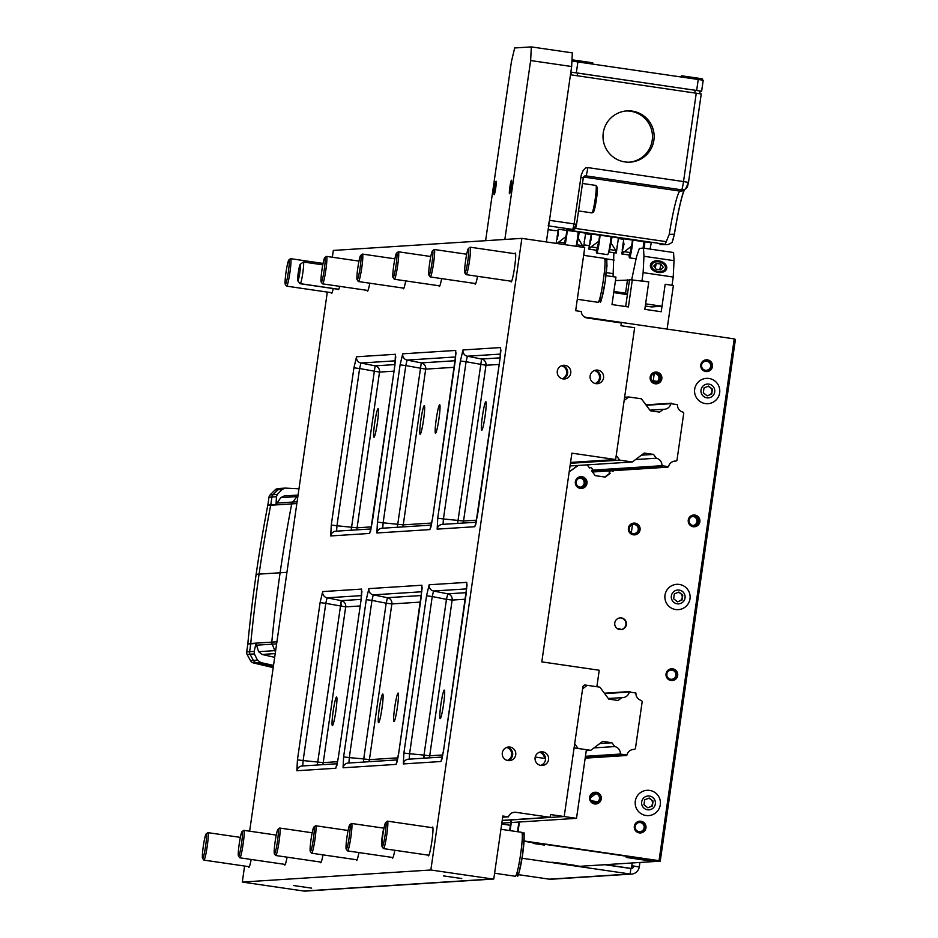 <?xml version="1.0" encoding="UTF-8"?>
<svg xmlns="http://www.w3.org/2000/svg" width="938" height="938" viewBox="0 0 938 938"><rect width="100%" height="100%" fill="white"/><g stroke="black" fill="none" stroke-linecap="round" stroke-linejoin="round"><path stroke-width="1.41" d="M620.194 629.621A5.898 5.874 86.3 0 0 620.956 629.41M693.311 525.491A4.584 4.561 86.3 0 0 692.725 516.416M692.877 525.456A4.584 4.561 86.3 0 0 698.083 520.637A4.584 4.561 86.3 0 0 693.241 516.357A4.584 4.561 86.3 0 0 692.877 525.456M655.263 382.552A4.584 4.561 86.3 0 0 654.689 373.476M654.841 382.516A4.584 4.561 86.3 0 0 660.035 377.686A4.584 4.561 86.3 0 0 655.193 373.406A4.584 4.561 86.3 0 0 654.841 382.516M580.446 487.162A4.584 4.561 86.3 0 0 579.86 478.075M580.012 487.115A4.584 4.561 86.3 0 0 585.218 482.296A4.584 4.561 86.3 0 0 580.376 478.017A4.584 4.561 86.3 0 0 580.012 487.115M524.072 840.976L659.039 860.674L734.231 338.888L584.573 317.056M659.039 860.674L524.049 841.304L660.235 861.166L578.148 866.419L522.044 858.235L630.101 874.005L630.899 868.506L604.869 864.707L631.415 868.471L605.409 864.672M511.163 819.941L509.627 830.552M511.667 819.906L510.131 830.634M671.995 680.578A5.898 5.874 86.3 0 0 677.224 674.34A5.898 5.874 86.3 0 0 671.245 668.817M670.717 679.241A4.584 4.561 86.3 0 0 675.606 673.015A4.584 4.561 86.3 0 0 667.786 671.878A4.584 4.561 86.3 0 0 670.717 679.241M694.167 526.781A5.898 5.874 86.3 0 0 699.385 520.543A5.898 5.874 86.3 0 0 693.405 515.032M706.748 371.6A5.898 5.874 86.3 0 0 711.977 365.363A5.898 5.874 86.3 0 0 705.997 359.84M705.47 370.276A4.584 4.561 86.3 0 0 710.347 364.05A4.584 4.561 86.3 0 0 702.539 362.9A4.584 4.561 86.3 0 0 705.47 370.276M620.71 629.633A5.898 5.874 86.3 0 0 625.916 623.149A5.898 5.874 86.3 0 0 619.948 617.872M621.191 629.55A4.584 4.561 86.3 0 0 617.755 628.894M634.358 534.883A5.898 5.874 86.3 0 0 639.587 528.645A5.898 5.874 86.3 0 0 633.607 523.123M633.068 533.558A4.584 4.561 86.3 0 0 637.957 527.332A4.584 4.561 86.3 0 0 630.148 526.183A4.584 4.561 86.3 0 0 633.068 533.558M595.571 804.018A5.898 5.874 86.3 0 0 600.801 797.781A5.898 5.874 86.3 0 0 594.821 792.258M594.293 802.682A4.584 4.561 86.3 0 0 599.183 796.456A4.584 4.561 86.3 0 0 591.362 795.318A4.584 4.561 86.3 0 0 594.293 802.682M656.119 383.841A5.898 5.874 86.3 0 0 661.349 377.604A5.898 5.874 86.3 0 0 655.369 372.081M581.29 488.452A5.898 5.874 86.3 0 0 586.52 482.214A5.898 5.874 86.3 0 0 580.54 476.692M564.453 366.453L564.348 367.192M603.744 469.434A7.774 7.739 86.3 0 0 603.486 470.137M600.437 470.325L597.928 469.809M518.902 822.028L517.506 831.713M577.785 465.471L569.272 471.849M590.26 467.722A1.665 1.653 86.3 0 0 589.439 467.863M610.345 470.841A1.665 1.653 86.3 0 0 609.594 473.456L604.822 477.032M613.335 470.653L612.584 471.216M519.418 821.993L518.011 831.783M580.341 488.393A5.898 5.874 86.3 0 0 587.036 482.179A5.898 5.874 86.3 0 0 580.798 476.668A5.898 5.874 86.3 0 0 580.341 488.393M655.158 383.783A5.898 5.874 86.3 0 0 661.865 377.568A5.898 5.874 86.3 0 0 655.627 372.058A5.898 5.874 86.3 0 0 655.158 383.783M594.61 803.96A5.898 5.874 86.3 0 0 601.317 797.746A5.898 5.874 86.3 0 0 595.079 792.235A5.898 5.874 86.3 0 0 594.61 803.96M633.396 534.824A5.898 5.874 86.3 0 0 640.103 528.61A5.898 5.874 86.3 0 0 633.865 523.099A5.898 5.874 86.3 0 0 633.396 534.824M621.706 629.527A5.898 5.874 86.3 0 0 626.408 622.984A5.898 5.874 86.3 0 0 614.718 623.5A5.898 5.874 86.3 0 0 621.706 629.527M705.786 371.542A5.898 5.874 86.3 0 0 712.493 365.328A5.898 5.874 86.3 0 0 706.255 359.817A5.898 5.874 86.3 0 0 705.786 371.542M693.205 526.722A5.898 5.874 86.3 0 0 699.9 520.52A5.898 5.874 86.3 0 0 693.663 515.009A5.898 5.874 86.3 0 0 693.205 526.722M671.045 680.519A5.898 5.874 86.3 0 0 677.74 674.305A5.898 5.874 86.3 0 0 671.502 668.794A5.898 5.874 86.3 0 0 671.045 680.519M639.306 832.909A5.898 5.874 86.3 0 0 645.602 824.889A5.898 5.874 86.3 0 0 635.53 823.423A5.898 5.874 86.3 0 0 639.306 832.909M613.851 470.618L612.76 471.439A1.665 1.653 86.3 0 0 611.74 470.759M610.849 470.817A1.665 1.653 86.3 0 0 610.11 473.42L605.221 477.09L595.22 475.636L591.561 470.724A1.665 1.653 86.3 0 0 591.948 468.355A1.665 1.653 86.3 0 0 589.58 468.05L587.211 464.861M578.3 465.436L569.19 471.837M640.267 832.967A5.898 5.874 86.3 0 0 645.496 826.73A5.898 5.874 86.3 0 0 639.517 821.207M638.977 831.631A4.584 4.561 86.3 0 0 643.867 825.405A4.584 4.561 86.3 0 0 636.058 824.268A4.584 4.561 86.3 0 0 638.977 831.631M704.016 387.922L708.577 386.093L712.446 389.153L711.731 394.03L707.17 395.859L703.312 392.799L704.016 387.922M708.87 384.111A6.941 6.906 -93.7 0 1 713.302 395.273A6.941 6.906 -93.7 0 1 701.46 393.55A6.941 6.906 -93.7 0 1 708.87 384.111M708.976 378.471A12.686 12.628 -93.7 0 1 717.089 398.873A12.686 12.628 -93.7 0 1 695.445 395.719A12.686 12.628 -93.7 0 1 708.976 378.471M707.463 386.538A4.467 4.444 -93.7 0 1 709.105 386.843L709.046 386.796A4.491 4.467 -93.7 0 1 711.18 388.496L711.121 388.449A4.467 4.444 -93.7 0 1 711.872 390.337L711.883 390.267A4.491 4.467 -93.7 0 1 711.496 392.975L711.508 392.893A4.467 4.444 -93.7 0 1 710.242 394.499L710.324 394.464A4.491 4.467 -93.7 0 1 709.925 394.757M708.284 395.414A4.491 4.467 -93.7 0 1 707.791 395.473L707.862 395.449A4.467 4.444 -93.7 0 1 706.549 395.367M644.652 799.856L649.225 798.027L653.083 801.075L652.379 805.965L647.818 807.794L643.949 804.734L644.652 799.856M649.506 796.045A6.941 6.906 -93.7 0 1 653.938 807.208A6.941 6.906 -93.7 0 1 642.096 805.472A6.941 6.906 -93.7 0 1 649.506 796.045M649.624 790.406A12.686 12.628 -93.7 0 1 657.726 810.807A12.686 12.628 -93.7 0 1 636.081 807.653A12.686 12.628 -93.7 0 1 649.624 790.406M648.111 798.473A4.467 4.444 -93.7 0 1 649.741 798.777L649.682 798.73A4.491 4.467 -93.7 0 1 651.816 800.419L651.758 800.372A4.467 4.444 -93.7 0 1 652.508 802.271L652.52 802.189A4.491 4.467 -93.7 0 1 652.133 804.898L652.145 804.827A4.467 4.444 -93.7 0 1 650.89 806.422L650.96 806.399A4.491 4.467 -93.7 0 1 650.562 806.692M648.92 807.348A4.491 4.467 -93.7 0 1 648.428 807.407L648.498 807.384A4.467 4.444 -93.7 0 1 647.197 807.301M674.34 593.883L678.901 592.054L682.758 595.114L682.055 599.992L677.494 601.821L673.636 598.772L674.34 593.883M679.182 590.072A6.941 6.906 -93.7 0 1 683.626 601.235A6.941 6.906 -93.7 0 1 671.784 599.511A6.941 6.906 -93.7 0 1 679.182 590.072M679.3 584.433A12.686 12.628 -93.7 0 1 687.413 604.846A12.686 12.628 -93.7 0 1 665.769 601.68A12.686 12.628 -93.7 0 1 679.3 584.433M677.787 592.499A4.467 4.444 -93.7 0 1 679.417 592.816L679.358 592.769A4.491 4.467 -93.7 0 1 681.504 594.458L681.434 594.411A4.467 4.444 -93.7 0 1 682.196 596.31L682.207 596.228A4.491 4.467 -93.7 0 1 681.809 598.936L681.82 598.854A4.467 4.444 -93.7 0 1 680.566 600.461L680.636 600.426A4.491 4.467 -93.7 0 1 680.238 600.719M678.596 601.387A4.491 4.467 -93.7 0 1 678.115 601.446L678.186 601.41A4.467 4.444 -93.7 0 1 676.873 601.328M649.108 798.074A5.734 5.71 -93.7 0 1 650.374 799.059M678.784 592.101A5.734 5.71 -93.7 0 1 680.05 593.097M708.46 386.139A5.734 5.71 -93.7 0 1 709.738 387.124M734.184 339.204L735.427 339.392L733.446 353.122L732.203 352.934L733.446 353.122L662.216 847.436L660.973 847.249L662.216 847.436L660.235 861.166M590.506 797.734L595.911 793.677M591.198 800.759L597.799 801.72M657.538 381.426L651.746 380.582M518.139 874.626L549.305 879.176A8.325 8.29 86.3 0 0 551.016 879.246L631.567 874.087A8.325 8.29 -93.7 0 1 629.855 874.017L630.101 874.005M631.79 865.833L639.282 866.97L631.813 865.727L632.212 862.96M639.892 862.468L639.247 866.947A8.325 8.29 -93.7 0 1 631.567 874.087M631.72 866.313L633.771 866.173A2.779 2.767 -93.7 0 1 630.887 868.553M631.415 868.471L631.813 865.727M631.297 532.89L632.482 524.612M653.211 380.805L654.255 373.57M533.147 843.438L544.474 845.079L533.147 843.438M631.11 857.953L648.791 860.509M556.715 862.714L574.396 865.27M501.689 824.021L510.389 825.288M593.508 802.494L595.102 802.729M639.47 859.454L644.242 860.017L639.47 859.454M626.244 857.438L653.598 861.424L626.244 857.438M565.086 864.215L569.847 864.777L565.086 864.215M551.849 862.198L579.203 866.184L551.849 862.198M384.064 827.855A8.325 0.75 -81.7 0 0 382.305 835.922A8.325 0.75 -81.7 0 0 381.754 843.919A8.325 0.75 -81.7 0 0 381.813 844.071A8.325 0.75 -81.7 0 0 381.895 844.118A8.325 0.75 -81.7 0 0 381.93 844.106M338.747 289.267L300.465 283.686A11.104 1.008 -81.7 0 0 302.962 271.797A11.104 1.008 -81.7 0 0 303.384 262.007A11.104 1.008 -81.7 0 0 303.291 262.042L300.172 264.375A8.325 0.75 -81.7 0 0 298.296 272.477A8.325 0.75 -81.7 0 0 297.78 280.79A8.325 0.75 -81.7 0 0 297.862 280.825A8.325 0.75 -81.7 0 0 298.061 280.614A8.325 0.75 -81.7 0 0 299.984 271.328A8.325 0.75 -81.7 0 0 300.172 264.375M300.008 283.71L338.7 289.361M360.673 255.394L362.349 254.128A13.871 1.255 98.3 0 1 362.443 254.092A13.871 1.255 98.3 0 1 362.478 254.092A13.871 1.255 98.3 0 1 361.716 268.01A13.871 1.255 98.3 0 1 358.468 281.552A13.871 1.255 98.3 0 1 358.363 281.482L357.108 279.782A12.37 1.126 98.3 0 1 357.882 267.447A12.37 1.126 98.3 0 1 360.673 255.394A12.37 1.126 98.3 0 1 360.755 255.359A12.37 1.126 98.3 0 1 360.04 268.209A12.37 1.126 98.3 0 1 357.108 279.782M277.965 829.356L279.641 828.09A13.871 1.255 98.3 0 1 279.735 828.055A13.871 1.255 98.3 0 1 279.77 828.055A13.871 1.255 98.3 0 1 279.008 841.961A13.871 1.255 98.3 0 1 275.76 855.515A13.871 1.255 98.3 0 1 275.655 855.433L274.4 853.744A12.37 1.126 98.3 0 1 275.174 841.398A12.37 1.126 98.3 0 1 277.965 829.356A12.37 1.126 98.3 0 1 278.047 829.321A12.37 1.126 98.3 0 1 277.331 842.172A12.37 1.126 98.3 0 1 274.4 853.744M242.051 831.654L243.728 830.388A13.871 1.255 98.3 0 1 243.821 830.353A13.871 1.255 98.3 0 1 243.857 830.353A13.871 1.255 98.3 0 1 243.094 844.259A13.871 1.255 98.3 0 1 239.847 857.813A13.871 1.255 98.3 0 1 239.741 857.731L238.487 856.042A12.37 1.126 98.3 0 1 239.26 843.696A12.37 1.126 98.3 0 1 242.051 831.654A12.37 1.126 98.3 0 1 242.133 831.619A12.37 1.126 98.3 0 1 241.418 844.47A12.37 1.126 98.3 0 1 238.487 856.042M349.78 824.76L351.469 823.494A13.871 1.255 98.3 0 1 351.562 823.458A13.871 1.255 98.3 0 1 351.586 823.458A13.871 1.255 98.3 0 1 350.835 837.364A13.871 1.255 98.3 0 1 347.588 850.918A13.871 1.255 98.3 0 1 347.482 850.836L346.228 849.148A12.37 1.126 98.3 0 1 347.001 836.802A12.37 1.126 98.3 0 1 349.78 824.76A12.37 1.126 98.3 0 1 349.874 824.725A12.37 1.126 98.3 0 1 349.147 837.575A12.37 1.126 98.3 0 1 346.228 849.148M206.137 833.952L207.814 832.686A13.871 1.255 98.3 0 1 207.919 832.651A13.871 1.255 98.3 0 1 207.943 832.651A13.871 1.255 98.3 0 1 207.181 846.557A13.871 1.255 98.3 0 1 203.933 860.111A13.871 1.255 98.3 0 1 203.827 860.029L202.573 858.34A12.37 1.126 98.3 0 1 203.347 845.994A12.37 1.126 98.3 0 1 206.137 833.952A12.37 1.126 98.3 0 1 206.219 833.917A12.37 1.126 98.3 0 1 205.504 846.768A12.37 1.126 98.3 0 1 202.573 858.34M313.867 827.058L315.555 825.792A13.871 1.255 98.3 0 1 315.649 825.757A13.871 1.255 98.3 0 1 315.672 825.757A13.871 1.255 98.3 0 1 314.922 839.662A13.871 1.255 98.3 0 1 311.674 853.217A13.871 1.255 98.3 0 1 311.568 853.134L310.314 851.446A12.37 1.126 98.3 0 1 311.088 839.1A12.37 1.126 98.3 0 1 313.867 827.058A12.37 1.126 98.3 0 1 313.96 827.023A12.37 1.126 98.3 0 1 313.245 839.873A12.37 1.126 98.3 0 1 310.314 851.446M468.402 248.5L470.09 247.233A13.871 1.255 98.3 0 1 470.184 247.198A13.871 1.255 98.3 0 1 470.208 247.198A13.871 1.255 98.3 0 1 469.457 261.104A13.871 1.255 98.3 0 1 466.209 274.658A13.871 1.255 98.3 0 1 466.104 274.588L464.849 272.888A12.37 1.126 98.3 0 1 465.623 260.553A12.37 1.126 98.3 0 1 468.402 248.5A12.37 1.126 98.3 0 1 468.496 248.464A12.37 1.126 98.3 0 1 467.769 261.315A12.37 1.126 98.3 0 1 464.849 272.888M324.759 257.692L326.436 256.426A13.871 1.255 98.3 0 1 326.541 256.391A13.871 1.255 98.3 0 1 326.565 256.391A13.871 1.255 98.3 0 1 325.803 270.308A13.871 1.255 98.3 0 1 322.555 283.851A13.871 1.255 98.3 0 1 322.449 283.78L321.195 282.08A12.37 1.126 98.3 0 1 321.969 269.745A12.37 1.126 98.3 0 1 324.759 257.692A12.37 1.126 98.3 0 1 324.841 257.657A12.37 1.126 98.3 0 1 324.126 270.507A12.37 1.126 98.3 0 1 321.195 282.08M432.488 250.798L434.177 249.531A13.871 1.255 98.3 0 1 434.271 249.496A13.871 1.255 98.3 0 1 434.294 249.496A13.871 1.255 98.3 0 1 433.544 263.402A13.871 1.255 98.3 0 1 430.296 276.956A13.871 1.255 98.3 0 1 430.19 276.886L428.936 275.186A12.37 1.126 98.3 0 1 429.71 262.851A12.37 1.126 98.3 0 1 432.488 250.798A12.37 1.126 98.3 0 1 432.582 250.763A12.37 1.126 98.3 0 1 431.867 263.613A12.37 1.126 98.3 0 1 428.936 275.186M396.586 253.096L398.263 251.83A13.871 1.255 98.3 0 1 398.357 251.794A13.871 1.255 98.3 0 1 398.392 251.794A13.871 1.255 98.3 0 1 397.63 265.7A13.871 1.255 98.3 0 1 394.382 279.254A13.871 1.255 98.3 0 1 394.277 279.184L393.022 277.484A12.37 1.126 98.3 0 1 393.796 265.149A12.37 1.126 98.3 0 1 396.586 253.096A12.37 1.126 98.3 0 1 396.668 253.061A12.37 1.126 98.3 0 1 395.953 265.911A12.37 1.126 98.3 0 1 393.022 277.484M385.694 822.462L387.382 821.196A13.871 1.255 98.3 0 1 387.476 821.149A13.871 1.255 98.3 0 1 387.5 821.16A13.871 1.255 98.3 0 1 386.749 835.066A13.871 1.255 98.3 0 1 383.501 848.62A13.871 1.255 98.3 0 1 383.396 848.538L382.141 846.85A12.37 1.126 98.3 0 1 382.915 834.503A12.37 1.126 98.3 0 1 385.694 822.462A12.37 1.126 98.3 0 1 385.788 822.427A12.37 1.126 98.3 0 1 385.061 835.277A12.37 1.126 98.3 0 1 382.141 846.85M288.845 259.99L290.522 258.736A13.871 1.255 98.3 0 1 290.628 258.689A13.871 1.255 98.3 0 1 290.651 258.689A13.871 1.255 98.3 0 1 289.889 272.606A13.871 1.255 98.3 0 1 286.641 286.149A13.871 1.255 98.3 0 1 286.536 286.078L285.281 284.378A12.37 1.126 98.3 0 1 286.055 272.043A12.37 1.126 98.3 0 1 288.845 259.99A12.37 1.126 98.3 0 1 288.927 259.955A12.37 1.126 98.3 0 1 288.212 272.806A12.37 1.126 98.3 0 1 285.281 284.378M561.557 365.738A6.824 6.789 -93.7 0 1 562.39 378.718M506.543 747.469A6.824 6.789 -93.7 0 1 507.376 760.448M539.362 752.253A6.824 6.789 -93.7 0 1 544.509 758.408M548.554 759.592A6.824 6.789 -93.7 0 1 535.047 759.041A6.824 6.789 -93.7 0 1 541.39 751.807A6.824 6.789 -93.7 0 1 548.554 759.592M515.736 754.809A6.824 6.789 -93.7 0 1 502.24 754.258A6.824 6.789 -93.7 0 1 508.584 747.011A6.824 6.789 -93.7 0 1 515.736 754.809M570.75 373.078A6.824 6.789 -93.7 0 1 557.242 372.538A6.824 6.789 -93.7 0 1 563.586 365.292A6.824 6.789 -93.7 0 1 570.75 373.078M603.556 377.873A6.824 6.789 -93.7 0 1 590.061 377.322A6.824 6.789 -93.7 0 1 596.404 370.076A6.824 6.789 -93.7 0 1 603.556 377.873M583.588 247.374L585.629 233.199L579.192 232.038L578.3 238.299L583.366 247.339L521.868 238.369L430.847 869.995L492.38 878.976A6.941 6.906 -93.7 0 0 493.763 879.035L502.85 816.013L508.455 816.834A6.941 6.906 -93.7 0 1 515.947 812.32L513.098 812.496M583.401 247.351A6.941 6.906 -93.7 0 1 584.737 247.691L575.662 310.713L581.267 311.533A6.941 6.906 -93.7 0 0 587.176 317.994L621.355 322.989L620.968 325.732L634.639 327.725L615.645 459.538L571.887 453.16L541.812 661.876L599.101 670.224A6.941 6.906 -93.7 0 1 599.042 671.62L596.861 686.722L585.382 685.057A2.216 2.216 86.3 0 0 582.873 686.933L564.195 816.552L550.524 814.559L550.125 817.303L515.947 812.32M341.397 606.37A106.838 106.381 -93.7 0 1 340.822 602.278M473.842 880.313A6.941 6.906 -93.7 0 1 473.796 880.313L412.614 884.229A6.941 6.906 -93.7 0 1 412.579 884.229L392.049 885.542A6.941 6.906 86.3 0 0 392.096 885.542L305.26 891.1A6.941 6.906 -93.7 0 1 303.83 891.041L242.297 882.06L244.607 866.044M249.637 831.197L327.315 292.081M332.345 257.235L333.318 250.434L521.868 238.369M311.651 888.145L293.43 885.507L311.651 888.145M461.719 878.543L443.498 875.904L461.719 878.543M430.847 869.995L242.297 882.06M473.796 880.313A6.941 6.906 -93.7 0 1 473.76 880.313L493.763 879.035M502.674 817.197L508.455 816.834M438.996 285.762A14.574 1.325 -81.7 0 0 439.289 286.512A14.574 1.325 -81.7 0 0 439.312 286.512A14.574 1.325 -81.7 0 0 441.646 278.609M510.823 281.166A14.574 1.325 -81.7 0 0 511.116 281.916A14.574 1.325 -81.7 0 0 511.14 281.916A14.574 1.325 -81.7 0 0 514.552 267.541A14.574 1.325 -81.7 0 0 515.325 253.072A14.574 1.325 -81.7 0 0 514.821 253.706M393.995 721.615A14.433 1.313 -81.7 0 0 397.36 707.393A14.433 1.313 -81.7 0 0 398.134 693.053A14.433 1.313 -81.7 0 0 394.757 707.146A14.433 1.313 -81.7 0 0 393.972 721.615A14.433 1.313 -81.7 0 0 393.995 721.615M378.6 722.6A14.433 1.313 -81.7 0 0 381.977 708.378A14.433 1.313 -81.7 0 0 382.739 694.038A14.433 1.313 -81.7 0 0 379.362 708.131A14.433 1.313 -81.7 0 0 378.577 722.6A14.433 1.313 -81.7 0 0 378.6 722.6M440.168 718.66A14.433 1.313 -81.7 0 0 443.545 704.438A14.433 1.313 -81.7 0 0 444.307 690.098A14.433 1.313 -81.7 0 0 440.93 704.192A14.433 1.313 -81.7 0 0 440.145 718.66A14.433 1.313 -81.7 0 0 440.168 718.66M332.427 725.555A14.433 1.313 -81.7 0 0 335.804 711.332A14.433 1.313 -81.7 0 0 336.566 696.993A14.433 1.313 -81.7 0 0 333.189 711.086A14.433 1.313 -81.7 0 0 332.404 725.555A14.433 1.313 -81.7 0 0 332.427 725.555M339.662 286.348A11.104 1.008 98.3 0 1 338.466 289.561A11.104 1.008 98.3 0 1 338.29 289.303M481.722 430.308A14.433 1.313 -81.7 0 0 485.087 416.085A14.433 1.313 -81.7 0 0 485.861 401.745A14.433 1.313 -81.7 0 0 482.484 415.839A14.433 1.313 -81.7 0 0 481.698 430.308A14.433 1.313 -81.7 0 0 481.722 430.308M435.549 433.262A14.433 1.313 -81.7 0 0 438.914 419.04A14.433 1.313 -81.7 0 0 439.688 404.7A14.433 1.313 -81.7 0 0 436.311 418.794A14.433 1.313 -81.7 0 0 435.525 433.262A14.433 1.313 -81.7 0 0 435.549 433.262M420.154 434.247A14.433 1.313 -81.7 0 0 423.53 420.025A14.433 1.313 -81.7 0 0 424.293 405.685A14.433 1.313 -81.7 0 0 420.916 419.778A14.433 1.313 -81.7 0 0 420.13 434.247A14.433 1.313 -81.7 0 0 420.154 434.247M373.981 437.202A14.433 1.313 -81.7 0 0 377.357 422.979A14.433 1.313 -81.7 0 0 378.12 408.64A14.433 1.313 -81.7 0 0 374.743 422.733A14.433 1.313 -81.7 0 0 373.957 437.202A14.433 1.313 -81.7 0 0 373.981 437.202M502.217 820.363L550.125 817.303M576.507 818.346L586.391 749.685L574.091 747.891L564.195 816.552L502.193 820.515L564.195 816.552L576.507 818.346L511.292 822.52M615.645 459.538L570.55 462.434M475.765 524.424L500.06 358.468L477.419 515.701M500.927 350.038L500.06 358.468L500.634 347.564A5.546 5.522 86.3 0 0 500.857 350.097M475.683 524.436A5.546 5.522 86.3 0 0 474.816 526.722L477.419 515.689M462.985 349.968L460.382 361.001L466.08 361.728L467.382 356.206A5.546 5.522 -93.7 0 1 462.985 349.968L500.634 347.564M443.041 524.342L443.428 518.949L437.729 518.222L437.167 529.126A5.546 5.522 -93.7 0 1 442.29 524.389L476.246 522.22M353.931 367.813L359.617 368.54L360.919 363.018A5.546 5.522 -93.7 0 1 356.534 356.78L353.931 367.813L331.266 525.034L330.715 535.938A5.546 5.522 -93.7 0 1 335.827 531.201L371.073 528.95M336.578 531.154L336.965 525.761L331.266 525.034M370.51 531.166A5.546 5.522 86.3 0 0 369.642 533.452L372.245 522.431L394.898 365.199L395.461 354.294A5.546 5.522 86.3 0 0 395.684 356.827M394.898 365.21L370.592 531.154M320.093 602.618L325.791 603.345L327.092 597.823A5.546 5.522 -93.7 0 1 322.695 591.585L320.093 602.618L297.44 759.839L296.877 770.743A5.546 5.522 -93.7 0 1 301.989 766.006L337.234 763.743M302.74 765.959L303.126 760.566L297.44 759.839M336.683 765.971A5.546 5.522 86.3 0 0 335.804 768.257L296.877 770.743M337.657 761.691L323.247 762.606L303.126 760.566L325.791 603.345L345.688 606.886A5.546 5.522 86.3 0 0 341.303 600.648L317.314 765.021M361.071 599.992L338.384 757.224L361.071 599.992L361.622 589.087A5.546 5.522 86.3 0 0 361.845 591.632M366.266 599.663L371.964 600.39L373.265 594.868A5.546 5.522 -93.7 0 1 368.869 588.63L366.266 599.663L343.613 756.884L343.05 767.788A5.546 5.522 -93.7 0 1 348.174 763.051L397.524 759.886M348.924 763.004L349.299 757.611L343.613 756.884M396.962 762.113A5.546 5.522 86.3 0 0 396.094 764.4L343.05 767.788M422.194 587.716L398.673 753.366L421.35 596.134L421.912 585.23A5.546 5.522 86.3 0 0 422.123 587.763M397.044 762.09L398.697 753.378M400.104 364.859L405.791 365.586L407.104 360.063A5.546 5.522 -93.7 0 1 402.707 353.825L400.104 364.859L377.439 522.079L376.888 532.983A5.546 5.522 -93.7 0 1 382.001 528.246L431.351 525.092M382.751 528.2L383.138 522.806L377.439 522.079M430.8 527.308A5.546 5.522 86.3 0 0 429.921 529.595L432.524 518.573M402.707 353.825L455.739 350.437A5.546 5.522 86.3 0 0 455.962 352.969M456.032 352.911L432.535 518.562L455.165 361.341L455.739 350.437M367.168 290.358A14.574 1.325 -81.7 0 0 367.485 291.108A14.574 1.325 -81.7 0 0 369.818 283.206M248.547 866.618A14.574 1.325 -81.7 0 0 248.863 867.357A14.574 1.325 -81.7 0 0 251.196 859.466M331.255 292.656A14.574 1.325 -81.7 0 0 331.571 293.406A14.574 1.325 -81.7 0 0 333.26 288.564M284.46 864.32A14.574 1.325 -81.7 0 0 284.777 865.059A14.574 1.325 -81.7 0 0 287.11 857.168M320.374 862.022A14.574 1.325 -81.7 0 0 320.69 862.761A14.574 1.325 -81.7 0 0 323.024 854.87M356.288 859.724A14.574 1.325 -81.7 0 0 356.604 860.463A14.574 1.325 -81.7 0 0 358.926 852.572M392.201 857.426A14.574 1.325 -81.7 0 0 392.518 858.164A14.574 1.325 -81.7 0 0 394.839 850.274M428.115 855.128A14.574 1.325 -81.7 0 0 428.432 855.866A14.574 1.325 -81.7 0 0 432.148 839.275A14.574 1.325 -81.7 0 0 432.113 827.668M474.909 283.464A14.574 1.325 -81.7 0 0 475.226 284.214A14.574 1.325 -81.7 0 0 477.548 276.311M403.082 288.06A14.574 1.325 -81.7 0 0 403.399 288.81A14.574 1.325 -81.7 0 0 405.732 280.908M467.089 584.843L443.557 750.494L466.245 593.262L466.796 582.357A5.546 5.522 86.3 0 0 467.018 584.89M441.857 759.241A5.546 5.522 86.3 0 0 440.977 761.515L443.592 750.482M466.303 592.652L447.754 593.836L433.544 591.01A5.546 5.522 -93.7 0 1 429.158 584.773L426.544 595.806L432.242 596.533L433.544 591.01L466.761 588.888M409.203 759.147L409.589 753.753L403.891 753.026L403.34 763.931A5.546 5.522 -93.7 0 1 408.452 759.194L442.408 757.013M428.971 757.881A5.546 5.522 86.3 0 0 429.71 755.794L424.011 755.078L423.765 758.209M595.724 383.619A6.824 6.789 86.3 0 0 594.88 370.358M562.906 378.835A6.824 6.789 86.3 0 0 562.061 365.574M507.904 760.554A6.824 6.789 86.3 0 0 507.048 747.293M540.722 765.338A6.824 6.789 86.3 0 0 539.866 752.077M594.375 370.533A6.824 6.789 -93.7 0 1 595.196 383.513M510.788 822.556L501.818 823.13M541.484 752.569L540.464 752.628M512.723 754.41L511.691 754.469M634.44 749.427L635.401 748.712L642.213 701.472L641.486 700.498A7.211 7.187 -93.7 0 1 635.917 693.006L629.304 692.045A7.211 7.187 -93.7 0 1 621.847 697.638L618.06 700.475L608.762 699.115L599.874 687.167L587.258 685.326L582.604 688.809L574.677 743.822L578.148 748.489L590.776 750.33L602.665 741.407L611.963 742.767L614.789 746.566A7.211 7.187 -93.7 0 1 620.37 754.058L626.971 755.02A7.211 7.187 -93.7 0 1 634.44 749.427L632.611 749.544M587.258 685.326L583.635 685.561M621.847 697.638L608.305 698.505M629.304 692.045L604.67 693.616M629.961 691.552L604.353 693.194M620.85 754.715L585.347 756.989M626.326 755.512L585.183 758.15M620.37 754.058L585.441 756.298M614.789 746.566L594.012 747.891M611.963 742.767L599.828 743.541M507.857 747.48L506.825 747.539M590.776 750.33L586.262 750.623M512.594 752.686L511.573 752.745M509.146 748.008L508.126 748.078M423.894 756.427L425.149 758.115M675.993 461.074L676.955 460.359L683.755 413.119L683.04 412.145A7.211 7.187 -93.7 0 1 677.459 404.653L670.858 403.692A7.211 7.187 -93.7 0 1 663.4 409.285L659.613 412.122L650.315 410.762L641.428 398.814L628.8 396.973L624.157 400.456L616.231 455.469L619.701 460.136L632.329 461.977L644.218 453.054L653.516 454.414L656.342 458.213A7.211 7.187 -93.7 0 1 661.923 465.705L668.524 466.678A7.211 7.187 -93.7 0 1 675.993 461.074L674.164 461.191M628.8 396.973L624.614 397.243M663.4 409.285L649.858 410.152M670.858 403.692L646.223 405.263M671.502 403.199L645.907 404.841M662.404 466.362L591.69 470.888M667.879 467.159L592.511 471.99M661.923 465.705L592.054 470.184M656.342 458.213L635.565 459.538M653.516 454.414L641.369 455.188M632.329 461.977L570.046 465.963M619.701 460.136L570.421 463.29M615.457 280.568L629.492 280.063M667.106 329.097L673.39 285.469L665.183 284.273L661.231 311.744L644.816 309.341L648.779 281.881L629.55 279.665L625.669 306.55M627.499 279.805L625.564 293.16M632.364 279.489L628.413 306.949L611.998 304.557L615.961 277.097L605.971 275.643M595.63 301.954L579.215 299.562M485.614 240.691L511.398 61.779L514.657 47.967L531.33 46.9L572.356 52.88L571.652 66.528L530.638 60.548L531.33 46.9M511.48 180.248A6.824 0.621 -81.7 0 0 509.873 187.037A6.824 0.621 -81.7 0 0 509.522 193.744A6.824 0.621 -81.7 0 0 511.116 187.084A6.824 0.621 -81.7 0 0 511.491 180.248A6.824 0.621 -81.7 0 0 511.48 180.248M496.085 181.233A6.824 0.621 -81.7 0 0 494.478 188.022A6.824 0.621 -81.7 0 0 494.127 194.729A6.824 0.621 -81.7 0 0 495.721 188.069A6.824 0.621 -81.7 0 0 496.096 181.233A6.824 0.621 -81.7 0 0 496.085 181.233M546.373 241.945L571.652 66.528M504.855 239.46L530.638 60.548M606.78 267.013A8.325 5.745 13.3 0 0 606.886 264.61M613.874 252.768L613.065 276.675M613.499 273.697L606.311 272.653M589.31 245.639L583.952 244.853M583.717 246.495L583.753 247.409M583.987 252.897L584.104 255.394M614.191 260.049L605.514 258.782M662.017 306.245L665.183 284.273L672.018 285.269L673.214 277.038L643.128 272.641L641.944 280.884L648.779 281.881L645.614 303.853L662.017 306.245L651.5 306.925L645.297 306.011M631.72 279.536L636.527 256.742L639.376 248.394L643.48 248.136L643.96 256.273L643.128 272.641M643.48 248.136L673.566 252.521L674.047 260.658L673.214 277.038M656.319 263.402L653.798 265.958L656.025 269.194L660.762 269.886L663.272 267.342L661.056 264.094L656.319 263.402L655.228 268.034M659.719 269.734L661.056 264.094M661.736 262.722A7.633 5.265 -166.7 0 1 661.841 262.769A7.633 5.265 -166.7 0 1 665.91 268.854A7.633 5.265 -166.7 0 1 659.625 272.559M655.017 271.469A7.633 5.265 -166.7 0 1 651.054 265.348A7.633 5.265 -166.7 0 1 657.421 261.725A7.633 5.265 -166.7 0 1 657.526 261.725M658.335 271.481A6.941 4.796 13.3 0 0 665.218 268.655A6.941 4.796 13.3 0 0 661.642 262.675A6.941 4.796 13.3 0 0 658.828 261.831A6.941 4.796 13.3 0 0 657.632 261.725A6.941 4.796 13.3 0 0 651.758 266.087A6.941 4.796 13.3 0 0 658.335 271.481M658.288 272.442A8.325 5.745 13.3 0 0 659.731 272.559A8.325 5.745 13.3 0 0 665.933 264.938A8.325 5.745 13.3 0 0 652.778 261.831A8.325 5.745 13.3 0 0 654.912 271.422A8.325 5.745 13.3 0 0 658.288 272.442M674.047 260.658L643.96 256.273M576.061 246.272A11.104 1.008 -81.7 0 0 578.171 231.885M567.232 230.291A11.104 1.008 98.3 0 1 565.122 244.677M600.05 235.075A11.104 1.008 98.3 0 1 598.503 246.729A11.104 1.008 98.3 0 1 596.674 253.061A11.104 1.008 98.3 0 1 596.65 253.061L607.59 254.655A11.104 1.008 -81.7 0 0 609.43 248.418A11.104 1.008 -81.7 0 0 610.99 236.669M596.65 253.061A11.104 1.008 98.3 0 1 596.392 250.212A8.325 0.75 -81.7 0 0 597.272 247.761L598.807 241.289L591.046 246.858L597.272 247.761M592.558 63.972L592.734 62.799L572.133 59.821L571.957 61.076L703.219 80.211L701.636 91.197L700.1 91.303M701.612 91.209L570.855 72.097M577.175 75.755L577.574 73.035L571.594 72.261L571.207 74.876M701.941 79.965L702.116 78.757L681.516 75.779L681.351 76.928M700.147 91.009L699.76 93.659L700.147 91.009L577.574 73.035M570.82 72.32L571.594 72.261M558.004 230.385L554.593 230.607A2.779 2.767 86.3 0 0 555.73 230.525M548.683 225.917L572.801 229.435L574.103 223.912L576.6 224.323L575.932 227.09A2.779 2.767 -93.7 0 1 572.801 229.435L566.775 229.822L571.734 230.654L665.148 244.279L669.251 234.348L674.352 234.219L673.003 239.964M587.809 167.597A8.325 0.75 98.3 0 1 585.91 175.863L681.621 189.828A8.325 0.75 -81.7 0 0 683.521 181.562L587.809 167.597L585.758 167.914L583.061 170.716L581.255 174.972L574.103 223.912L549.492 220.324L548.191 225.847M583.495 177.106A2.779 2.755 -126.3 0 1 584.186 177.118L585.91 175.863L584.257 176.086L583.284 177.845L580.81 177.423M578.136 232.354L579.133 232.483M577.914 239.929L577.316 239.413M579.192 232.038L558.169 229.235L558.356 234.664L556.82 239.319M557.031 243.505L565.989 236.505L566.892 230.244M557.653 234.441L557.817 231.674M578.3 238.299L576.764 244.771A8.325 0.75 98.3 0 1 576.342 246.319M564.043 244.525A8.325 0.75 -81.7 0 0 564.465 242.977L565.989 236.505M616.289 252.99L618.447 237.982L612.01 236.833L611.107 243.083L615.809 250.469L616.289 252.99L608.68 252.005A8.325 0.75 98.3 0 1 608.656 251.994M610.955 237.138L611.951 237.279M610.72 244.724L610.134 244.208M612.01 236.833L590.987 234.019L591.175 239.448L589.639 244.103M589.357 245.322L588.853 249.109L591.046 246.858M599.71 235.028L598.807 241.289M590.471 239.225L590.635 236.458M611.107 243.083L609.583 249.555A8.325 0.75 98.3 0 1 608.68 252.005M666.742 244.666L660 244.607L665.605 244.337M674.363 234.289L674.352 234.219A58.273 5.276 98.3 0 1 684.294 189.546M684.646 189.406C681.75 195.608 678.315 210.569 674.363 234.301L672.112 242.473L667.891 244.701M549.492 220.324L570.468 74.77L701.249 93.952L688.48 182.394L685.655 188.819A5.546 5.511 -126.3 0 1 681.621 189.828L679.909 191.082A52.727 4.784 -81.7 0 0 669.251 234.348M624.919 161.922A25.666 25.561 86.3 0 0 654.091 134.896A25.666 25.561 86.3 0 0 626.936 110.907A25.666 25.561 86.3 0 0 624.919 161.922M626.103 110.977A25.666 25.561 -93.7 0 1 652.426 135.002A25.666 25.561 -93.7 0 1 629.386 162.18M650.245 248.066L651.265 242.766L623.793 238.815L623.442 241.242M644.828 241.617L644.453 248.277M622.175 250.106L623.453 241.242L623.993 244.243L621.671 253.905L631.626 246.073L632.529 239.823M621.671 253.905L629.187 254.995A8.325 0.75 -81.7 0 0 630.09 252.545L631.626 246.073M643.374 245.885L643.128 248.16M643.069 248.16A11.104 1.008 -81.7 0 0 643.808 241.453M632.869 239.87A11.104 1.008 98.3 0 1 631.321 251.513A11.104 1.008 98.3 0 1 629.492 257.844A11.104 1.008 98.3 0 1 629.468 257.844A11.104 1.008 98.3 0 1 629.21 254.995M297.85 496.554L297.018 496.601A5.018 4.995 -93.7 0 1 297.967 495.768A5.018 4.995 -93.7 0 0 297.018 496.601L280.779 497.644L276.03 504.585L270.777 504.925A5.018 4.995 86.3 0 0 270.672 505.242A1506.369 1499.897 86.3 0 0 259.076 574.115A1506.369 1499.897 86.3 0 0 250.751 643.48L276.921 641.803M297.1 501.783L292.703 502.065L297.018 496.601L292.703 502.065L276.804 503.073M296.842 503.565L291.706 503.894A5.018 4.995 -93.7 0 1 292.703 502.065A5.018 4.995 -93.7 0 0 291.706 503.894L267.752 505.43A1506.369 1499.897 86.3 0 0 256.144 574.302A1506.369 1499.897 86.3 0 0 247.831 643.656L250.751 643.48A5.018 4.995 86.3 0 0 250.763 643.808L256.027 643.468L258.595 651.676L261.972 654.454L274.682 657.339M286.934 572.332L280.11 572.778A1506.369 1499.897 -93.7 0 1 291.706 503.894A1506.369 1499.897 -93.7 0 0 280.11 572.778A1506.369 1499.897 86.3 0 0 271.786 642.131A1506.369 1499.897 -93.7 0 1 280.11 572.778L259.076 574.115A1506.369 1499.897 -93.7 0 1 270.672 505.242M276.628 643.89L272.219 644.172A5.018 4.995 -93.7 0 1 271.786 642.131A5.018 4.995 -93.7 0 0 272.219 644.172L256.332 645.192M275.655 650.585L274.822 650.644L272.219 644.172L274.822 650.644L258.595 651.676M275.491 651.711A5.018 4.995 -93.7 0 1 274.822 650.644A5.018 4.995 -93.7 0 0 275.491 651.711M276.03 504.585L276.452 496.741L271.914 497.034L270.777 504.925L271.914 497.034A4.889 4.866 -93.7 0 1 272.981 494.725L270.062 494.912A4.889 4.866 -93.7 0 0 268.995 497.222L267.858 505.113A5.018 4.995 -93.7 0 0 267.752 505.43M273.521 665.405L260.823 662.591L257.469 660.129L254.374 653.938L254.175 651.406L249.625 651.699L250.763 643.808L249.625 651.699L246.706 651.887L247.843 643.996A5.018 4.995 -93.7 0 1 247.831 643.656M254.175 651.406L256.027 643.468M254.374 653.938L250 654.22A4.889 4.866 -93.7 0 1 249.625 651.699A4.889 4.866 -93.7 0 0 250 654.22L253.377 660.387L250 654.22L247.081 654.407L250.458 660.575A4.889 4.866 -93.7 0 0 253.788 663.037L273.204 667.61M260.823 662.591L256.707 662.849A4.889 4.866 -93.7 0 1 253.377 660.387L250.458 660.575M257.469 660.129L253.377 660.387A4.889 4.866 -93.7 0 0 256.707 662.849L273.321 666.766L256.707 662.849L253.788 663.037M276.464 496.741L277.343 494.443L282.045 489.507L285.164 488.1L298.976 488.792M298.073 495.065L284.191 495.956L280.779 497.644M277.343 494.443L272.981 494.725L277.965 489.777L272.981 494.725A4.889 4.866 -93.7 0 0 271.914 497.034L268.995 497.222M285.164 488.1L281.095 488.358A4.889 4.866 86.3 0 0 277.965 489.777A4.889 4.866 -93.7 0 1 281.857 488.37M281.095 488.358L278.164 488.546A4.889 4.866 86.3 0 0 275.045 489.964L270.062 494.912M247.081 654.407A4.889 4.866 -93.7 0 1 246.706 651.887M270.777 504.925L267.858 505.113M247.843 643.996L250.763 643.808M250.751 643.48A1506.369 1499.897 -93.7 0 1 259.076 574.115L256.144 574.302M549.305 879.176L629.855 874.017M604.447 258.372A22.195 2.017 98.3 0 1 604.482 258.372A22.195 2.017 98.3 0 1 603.263 280.626A22.195 2.017 98.3 0 1 598.069 302.306L577.304 299.281M606.311 260.881A19.979 1.806 98.3 0 1 604.459 286.008A19.979 1.806 98.3 0 1 600.074 297.475M521.739 832.323A22.195 2.017 98.3 0 1 521.774 832.334A22.195 2.017 98.3 0 1 520.555 854.588A22.195 2.017 98.3 0 1 515.361 876.268L494.596 873.231M523.603 834.843A19.979 1.806 98.3 0 1 521.751 859.958A19.979 1.806 98.3 0 1 517.366 871.437M492.38 878.976L303.83 891.041M455.247 360.72L421.303 362.889L397.313 527.262M455.704 356.956L407.104 360.063L421.303 362.889A5.546 5.522 86.3 0 1 425.7 369.126L454.309 367.297M421.42 595.524L387.476 597.694L386.175 603.204L371.964 600.39L349.299 757.611L363.733 758.936L363.487 762.066M420.47 602.102L391.861 603.931L386.175 603.204L363.733 758.936L369.42 759.651L391.861 603.931A5.546 5.522 86.3 0 0 387.476 597.694L373.265 594.868L421.866 591.761M397.935 757.834L369.42 759.651A5.546 5.522 86.3 0 1 368.681 761.738M500.599 354.083L467.382 356.206L481.593 359.031L457.603 523.404M500.142 357.847L481.593 359.031A5.546 5.522 86.3 0 1 485.978 365.269L499.192 364.425M409.589 753.753L424.011 755.078L446.453 599.347L452.151 600.074A5.546 5.522 86.3 0 0 447.754 593.836L446.453 599.347L432.242 596.533L409.589 753.753M465.365 599.23L452.151 600.074L429.71 755.794L442.83 754.961M394.968 364.577L375.13 365.843L351.14 530.216M395.426 360.813L360.919 363.018L375.13 365.843A5.546 5.522 86.3 0 1 379.527 372.093L394.019 371.155M360.18 605.96L345.688 606.886L323.247 762.606A5.546 5.522 86.3 0 1 322.508 764.693M462.797 523.076A5.546 5.522 86.3 0 0 463.548 521L485.978 365.269L466.08 361.728L443.428 518.949L463.548 521L476.656 520.156M402.519 526.933A5.546 5.522 86.3 0 0 403.258 524.858L431.773 523.029M403.258 524.858L425.7 369.126L405.791 365.586L383.138 522.806L403.258 524.858M356.346 529.888A5.546 5.522 86.3 0 0 357.085 527.813L371.483 526.886M357.085 527.813L379.527 372.093L359.617 368.54L336.965 525.761L357.085 527.813M361.13 599.382L341.303 600.648L327.092 597.823L361.587 595.618M437.167 529.126L474.816 526.722M437.729 518.222L460.382 361.001M330.715 535.938L369.642 533.452M356.534 356.78L395.461 354.294M361.622 589.087L322.695 591.585M335.804 768.257L338.407 757.212L336.754 765.947M421.912 585.23L368.869 588.63M396.094 764.4L398.697 753.355M376.888 532.983L429.921 529.595M403.891 753.026L426.544 595.806M466.796 582.357L429.158 584.773M440.977 761.515L403.34 763.931M576.331 72.824L577.914 61.838M701.624 91.185L703.195 80.222M696.664 90.376L698.247 79.39M694.777 92.909L695.164 90.189M554.569 230.596L548.144 229.658M584.257 176.086L583.295 177.833L576.6 224.323L583.284 177.845M572.11 229.482L571.734 230.654M665.781 241.594L575.393 228.415M583.202 178.49A52.727 4.784 98.3 0 1 584.186 177.118L679.909 191.082A5.546 5.511 53.7 0 0 683.943 190.074L685.655 188.819A5.546 5.511 -126.3 0 0 687.847 185.138L688.48 182.394L683.521 181.562L696.266 93.12M623.723 239.319L618.365 238.533L623.723 239.319M590.905 234.523L585.558 233.75L590.905 234.523M576.764 244.771L582.99 245.674M558.227 242.063L564.465 242.977M609.583 249.555L615.809 250.469M623.864 251.642L630.09 252.545M582.486 183.473L595.923 185.431A13.871 1.255 98.3 0 1 595.196 199.079A13.871 1.255 98.3 0 1 591.913 212.891L578.523 210.944M596.251 188.679A12.487 1.137 98.3 0 1 596.439 199.29A12.487 1.137 98.3 0 1 594.282 210.135A12.487 1.137 98.3 0 1 593.156 209.878M613.722 292.586L627.393 294.626M282.045 489.507L275.045 489.964M275.221 653.61L261.972 654.454M639.282 866.97L639.927 862.468M297.78 280.79L299.926 283.675M322.778 264.833L303.384 262.007M535.223 757.048L545.541 758.561M358.468 281.552L403.879 288.177M362.478 254.092L394.886 258.818M275.76 855.515L321.171 862.139M279.77 828.055L312.166 832.78M239.847 857.813L285.258 864.437M243.857 830.353L276.264 835.078M347.588 850.918L392.999 857.543M351.586 823.458L383.923 828.172M203.933 860.111L249.344 866.735M207.943 832.651L240.351 837.376M311.674 853.217L357.085 859.841M315.672 825.757L348.08 830.482M583.635 255.335L604.482 258.372C606.054 265.302 608.504 245.158 605.291 280.743C598.784 314.722 601.434 296.643 598.069 302.306M466.209 274.658L511.62 281.283M470.208 247.198L515.619 253.823M322.555 283.851L367.966 290.475M326.565 256.391L358.973 261.116M430.296 276.956L475.707 283.581M434.294 249.496L466.702 254.221M394.382 279.254L439.793 285.879M398.392 251.794L430.788 256.52M500.927 829.286L521.774 832.334C523.345 839.252 525.796 819.109 522.583 854.706C516.064 888.685 518.726 870.593 515.361 876.268M383.501 848.62L428.912 855.245M387.5 821.16L432.91 827.785M286.641 286.149L332.052 292.773M290.651 258.689L323.059 263.414M395.754 356.768L394.875 365.199M361.916 591.573L361.048 600.003M432.512 518.562L430.87 527.297M443.557 750.494L441.927 759.217M558.321 233.21A6.941 6.941 0 0 0 557.442 239.131M616.981 246.506A6.941 6.941 0 0 0 617.462 243.118M591.139 237.994A6.941 6.941 0 0 0 590.26 243.915M650.304 249.133A6.941 6.941 0 0 0 650.28 247.902M555.155 230.631L548.144 229.669M576.6 224.323L573.376 229.458M556.539 240.538L556.128 243.364M596.369 250.212L588.853 249.109M701.249 93.952L688.504 182.382M636.034 258.806L629.468 257.844M584.163 241.723A6.941 6.941 0 0 0 584.644 238.322M595.923 185.431L597.412 188.034L596.439 199.29L593.519 212.082L591.913 212.891M613.898 291.448L627.557 293.5"/></g></svg>

